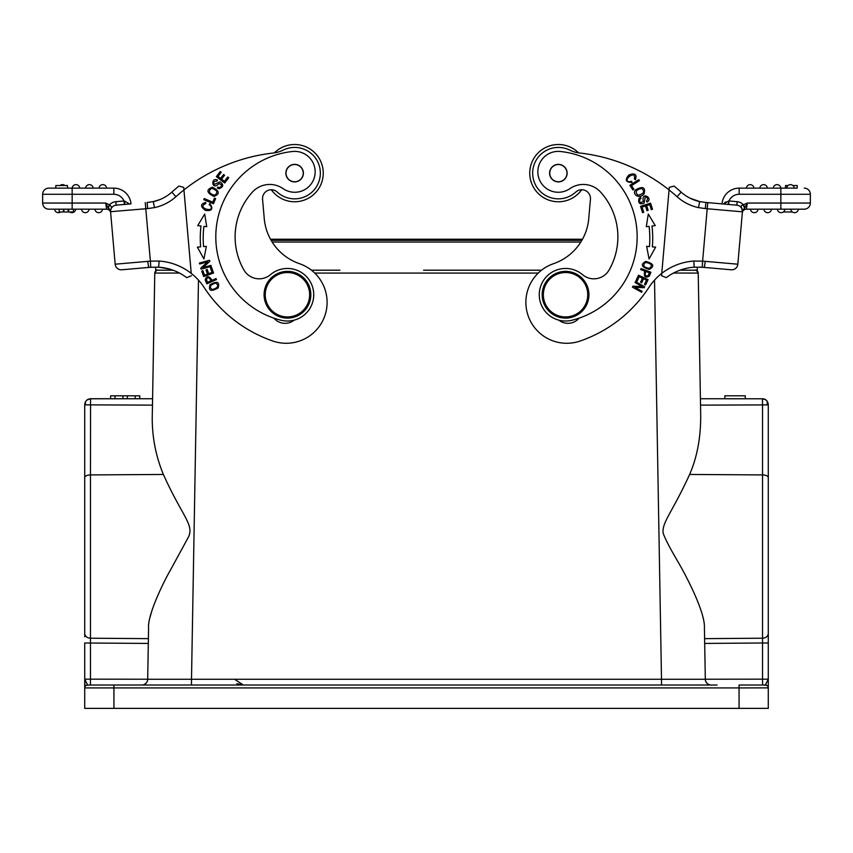 <?xml version="1.0" encoding="UTF-8"?>
<svg xmlns="http://www.w3.org/2000/svg" width="853" height="853" viewBox="0 0 853 853"><rect width="100%" height="100%" fill="white"/><g stroke="black" fill="none" stroke-linecap="round" stroke-linejoin="round"><path stroke-width="1.28" d="M130.541 269.015L150.768 267.266L130.541 269.015L148.699 267.426L147.697 261.359L115.166 264.206A6.131 6.131 0 0 0 121.808 269.783L148.699 267.426L121.808 269.783A6.131 6.131 0 0 1 115.166 264.206L110.442 210.264L107.947 207.556L105.708 203.046L106.604 209.177L48.781 209.177A6.131 6.131 0 0 1 42.671 203.6A6.131 6.131 0 0 0 48.781 209.177A6.131 6.131 0 0 1 42.65 203.046L42.65 194.281A6.131 6.131 0 0 1 48.781 188.14A6.131 6.131 0 0 0 42.65 194.281L113.833 194.281A11.1 11.1 0 0 1 124.016 200.967L124.325 204.464L116.157 205.178A6.131 6.131 0 0 0 111.999 207.343A6.131 6.131 0 0 1 116.157 205.178L124.901 204.411L124.399 200.999L129.581 203.974M60.627 211.981A3.796 3.796 0 0 1 54.635 209.177L55.648 209.177M73.454 209.177L59.156 209.177L59.156 211.981L73.454 211.981L73.454 209.177L75.65 209.177A3.796 3.796 0 0 1 69.658 211.981M83.626 209.177L81.515 209.177A3.796 3.796 0 0 0 85.3 212.685A3.796 3.796 0 0 0 89.085 209.177A3.796 3.796 0 0 1 85.3 212.685A3.796 3.796 0 0 1 81.515 209.177L81.781 209.177M97.061 209.177L94.95 209.177A3.796 3.796 0 0 0 98.735 212.685A3.796 3.796 0 0 0 102.52 209.177A3.796 3.796 0 0 1 98.735 212.685A3.796 3.796 0 0 1 94.95 209.177L95.227 209.177M124.89 204.411L124.325 204.464M107.947 207.556L109.547 204.816L105.708 203.046L72.153 203.046L72.153 188.14L48.781 188.14L55.797 188.14L55.797 185.517L67.483 185.517L67.483 188.14L113.833 188.14A17.231 17.231 0 0 1 130.999 203.878A17.231 17.231 0 0 0 113.833 188.14A17.231 17.231 0 0 1 130.999 203.878L116.157 205.178A6.131 6.131 0 0 0 110.581 211.821A6.131 6.131 0 0 1 116.157 205.178L115.848 201.681A9.639 9.639 0 0 0 109.547 204.816L111.668 207.066L110.495 210.787M145.255 202.63L145.788 208.74L110.57 211.693L110.645 212.493M109.547 204.816L108.363 208.111L110.442 210.264L110.677 212.919A4.094 4.094 0 0 0 106.604 209.177A4.094 4.094 0 0 1 110.677 212.909L110.655 212.696M72.153 209.177L72.153 203.046L42.65 203.046A6.131 6.131 0 0 0 42.671 203.579A6.131 6.131 0 0 1 42.65 203.046A6.131 6.131 0 0 0 48.781 209.177M147.665 208.58L154.489 207.62L153.263 201.607L147.132 202.46L147.665 208.58L145.788 208.74L150.384 261.146L147.697 261.359M156.504 200.775L159.831 199.602M154.489 207.62A46.734 46.734 0 0 0 175.931 196.702L171.837 192.138A40.603 40.603 0 0 1 153.263 201.607A40.603 40.603 0 0 0 171.837 192.138A40.603 40.603 0 0 1 163.094 198.12A40.603 40.603 0 0 0 171.837 192.138A181.401 181.401 0 0 1 178.949 186.082L183.715 187.351L191.253 273.6M191.243 273.386L183.939 189.942A175.27 175.27 0 0 1 273.45 152.986A29.215 29.215 0 0 0 283.196 150.117A25.707 25.707 0 0 1 319.385 166.175A25.707 25.707 0 0 1 277.225 192.053A8.765 8.765 0 0 0 262.564 199.271L264.249 218.56A52.577 52.577 0 0 0 299.531 263.705A40.901 40.901 0 0 1 289.785 343.119A40.901 40.901 0 0 1 272.917 341.051A134.379 134.379 0 0 1 204.102 287.418A58.42 58.42 0 0 0 159.17 261.061L158.605 267.17M187.202 277.46L186.732 277.651A52.289 52.289 0 0 0 158.893 267.192L162.155 267.522M159.17 261.061L150.384 261.146L150.768 267.266L158.893 267.192L169.406 269.036L165.727 268.141M151.13 267.245L158.893 267.192A52.289 52.289 0 0 1 186.732 277.651L191.445 275.732M216.449 279.539L216.012 278.558L212.12 280.306C208.996 275.647 206.682 275.508 205.2 279.912L206.852 283.836L216.449 279.539M209.998 284.699C208.239 290.884 210.958 291.971 218.133 287.941C219.871 281.821 217.163 280.733 209.998 284.699M210.958 265.379L211.224 266.371L201.084 269.153L200.796 268.098L207.642 261.839L199.677 264.025L199.41 263.044L209.55 260.25L209.838 261.306L202.993 267.575L210.958 265.379M206.373 246.368L203.558 246.613A98.447 98.447 0 0 1 203.91 226.365L206.714 226.706L204.709 214.028L197.736 225.618L201.009 226.013A101.368 101.368 0 0 0 200.647 246.858L197.363 247.135L203.92 258.971L206.373 246.368L203.92 258.971L197.363 247.135L198.952 247.007M213.581 273.013L211.544 267.362L210.382 267.789L212.056 272.438L208.686 273.653L207.183 269.463L206.021 269.879L207.535 274.069L204.496 275.156L202.886 270.689L201.724 271.115L203.696 276.585L213.581 273.013M212.397 187.212C206.042 189.611 206.522 192.682 213.858 196.425C220.138 194.057 219.658 190.987 212.397 187.212M213.453 203.739L215.617 198.61L214.476 198.131L212.77 202.172L204.219 198.568L203.76 199.655L213.453 203.739M217.291 188.118L219.146 188.726C223.561 186.882 223.859 184.6 220.021 181.881L214.306 184.429C213.101 182.201 213.986 181.092 216.961 181.124L217.483 180.122C210.787 176.432 211.352 191.584 219.146 183.47L221.716 185.09C221.034 187.244 219.733 187.916 217.803 187.116L217.291 188.118M224.68 183.011L228.732 177.744L227.751 176.987L224.414 181.326L221.577 179.141L224.584 175.238L223.603 174.481L220.596 178.394L218.048 176.422L221.247 172.253L220.266 171.496L216.342 176.603L224.68 183.011M209.177 204.613L210.787 206.117C214.935 212.994 196.126 207.919 205.701 203.6L205.754 202.396C200.316 203.952 200.231 206.639 205.509 210.446C212.024 211.149 213.474 208.868 209.881 203.6L209.177 204.613M252.413 192.106A23.372 23.372 0 0 1 283.047 188.62A23.372 23.372 0 0 0 252.413 192.106A66.598 66.598 0 0 0 243.937 270.006A17.529 17.529 0 0 0 270.465 274.677A26.294 26.294 0 0 1 313.637 292.451A26.294 26.294 0 0 1 281.159 320.27A85.876 85.876 0 0 1 292.526 151.493A20.451 20.451 0 0 1 304.969 189.515A20.451 20.451 0 0 1 283.047 188.62M273.898 318.137A14.608 14.608 0 0 0 294.157 320.163M274.421 152.858A28.629 28.629 0 0 1 323.148 170.632A28.629 28.629 0 0 1 271.307 189.739M198.472 280.115L191.498 679.265L147.686 679.265L148.347 641.701L147.686 679.223L90.482 679.169L90.397 685.012L172.466 685.012M179.482 273.056L154.777 273.077L152.335 413.087C151.578 434.316 155.257 454.766 163.371 474.46C182.585 516.961 194.121 524.574 188.566 536.836L170.579 569.836C162.998 582.887 147.388 615.482 148.582 627.968L147.686 679.265A5.843 5.843 0 0 1 141.854 685.012A5.843 5.843 0 0 0 147.686 679.265M148.582 627.968L148.55 629.93M85.79 404.898L84.724 404.578L84.724 636.754M147.548 680.481L147.047 681.835A5.843 5.843 0 0 0 147.548 680.481M146.226 683.04L144.957 684.117A5.843 5.843 0 0 0 146.226 683.04M704.653 641.659L705.314 679.244A5.843 5.843 0 0 0 711.157 685.012L141.854 685.012A5.843 5.843 0 0 0 143.613 684.735L145.628 685.012M765.525 399.62L762.454 398.927L765.525 399.62L767.199 401.198L767.21 404.898L700.526 405.132L700.665 413.087C701.091 436.011 697.413 456.462 689.629 474.46C672.057 512.824 661.907 522.185 663.122 533.104C665.148 538.883 670.095 548.436 677.964 561.754C685.044 573.781 705.292 611.708 704.418 627.968L705.314 679.255L661.501 679.265L661.501 685.012L191.498 685.012L191.498 679.265L661.501 679.265L654.528 280.115M700.665 413.087L698.223 273.077C696.634 270.454 695.643 269.495 695.248 270.198L695.27 270.198M673.518 273.056L685.407 273.056A43.823 0.768 179 0 1 686.185 273.056L698.223 273.077A2.922 2.922 0 0 0 695.728 270.23M704.418 627.968L704.461 630.42M766.442 685.226L762.603 685.012L762.518 679.169L768.276 679.169L765.354 685.012A2.922 2.922 0 0 1 768.276 687.934L768.276 404.578L767.199 401.198M765.354 685.012L765.354 685.012A2.922 2.922 0 0 1 768.276 687.87L739.071 687.934L739.071 685.012L765.354 685.012A2.922 2.922 0 0 1 768.276 687.934L768.276 708.385L739.071 708.385L739.071 687.934L113.929 687.934L113.929 708.385L739.071 708.385M768.276 607.603L768.276 458.615L768.276 607.603M768.276 679.169L768.276 638.321M113.929 708.385L84.724 708.385L84.724 687.934A2.922 2.922 0 0 1 87.646 685.012L84.724 679.169L84.927 686.846M103.714 685.012L119.772 685.012M705.314 679.404L705.602 680.982M706.38 682.539L707.617 683.818M704.599 638.641L762.518 638.215L762.518 679.169L705.314 679.223L704.653 641.712M768.276 687.849L768.073 686.846M762.518 639.91L762.518 642.991L704.685 643.429M703.032 617.604L702.819 616.698M767.22 401.23C766.09 399.716 764.501 398.884 762.433 398.735L762.518 405.132L762.454 398.927M763.851 398.916L765.781 399.79M767.21 404.898L768.276 404.557M763.243 398.788L700.409 398.735M745.287 398.735L724.837 398.735L724.837 395.813L745.287 395.813L745.287 398.735M339.942 270.198L311.473 270.198M159.404 270.198L157.698 270.198A2.922 2.922 0 0 0 154.777 273.077C156.12 270.625 157.144 269.676 157.848 270.198M507.204 270.198L423.589 270.198M679.969 270.198L697.296 270.198L697.296 267.117L697.296 270.198M155.704 267.117L155.704 270.198L173.031 270.198M455.395 270.198L541.527 270.198M234.618 679.265L243.265 685.012L236.835 683.743M151.93 610.513L150.16 616.794M148.401 638.641L90.482 638.215L90.482 642.991L90.482 474.918L163.371 474.46M84.724 642.991L84.724 679.169L84.724 642.991L148.315 643.429M84.724 477.563L84.724 533.104L84.724 477.563A5.843 2.644 0 0 1 90.482 474.918L90.567 398.735L86.953 399.982L85.407 401.838L84.724 404.578L85.407 404.844L85.407 401.838M152.335 413.087L152.591 398.735L90.567 398.735L86.953 399.982M152.474 405.132L85.407 404.844M87.475 399.62L85.801 401.198M85.023 402.765L85.268 402.136M139.764 398.735L135.211 398.735L135.211 395.813L139.785 395.813L139.785 398.735L139.764 395.813M110.549 398.735L110.634 395.813L110.549 398.735M115.048 398.735L122.949 398.735L122.949 395.813L115.048 395.813L115.048 398.735L110.634 398.735M135.211 398.735L122.949 398.735M139.679 395.813L139.679 398.735M127.364 398.735L127.364 395.813L135.211 395.813M127.364 395.813L122.949 395.813M115.048 395.813L110.634 395.813M762.603 685.012L749.286 685.012M717.16 685.012L711.157 685.012M86.558 685.226L90.407 685.012M560.869 144.626A28.629 28.629 0 0 0 529.852 170.632A28.629 28.629 0 0 0 581.693 189.739A28.629 28.629 0 0 1 529.852 170.643A28.629 28.629 0 0 1 578.579 152.858M669.285 187.351L669.061 189.942L669.285 187.351L669.061 189.942L669.285 187.351L674.051 186.082A181.401 181.401 0 0 1 681.163 192.138A40.603 40.603 0 0 0 689.906 198.12A40.603 40.603 0 0 1 681.163 192.138A40.603 40.603 0 0 0 699.684 201.596L698.511 207.62L705.335 208.58L705.868 202.46L736.843 205.178A6.131 6.131 0 0 1 742.419 211.821L737.834 264.206A6.131 6.131 0 0 1 731.192 269.783L702.243 267.245L704.301 267.426L705.303 261.359L702.616 261.146L707.745 202.63M699.609 267.149L702.232 267.266L702.616 261.146L693.83 261.061A58.42 58.42 0 0 0 661.757 273.386L669.061 189.942A175.27 175.27 0 0 1 677.069 196.702A46.734 46.734 0 0 0 698.511 207.62M696.496 200.775L693.169 199.602M699.737 201.607A40.603 40.603 0 0 1 681.163 192.138A40.603 40.603 0 0 0 699.737 201.607L700.046 201.671M722.001 203.878A17.231 17.231 0 0 1 739.167 188.14A17.231 17.231 0 0 0 722.001 203.878L705.868 202.46L728.675 204.464L728.11 204.411L728.675 204.464L728.984 200.967L728.099 204.411L728.675 204.464L728.11 204.411M742.355 212.674A4.094 4.094 0 0 1 746.396 209.177A4.094 4.094 0 0 0 742.323 212.909L742.345 212.653M742.526 210.531L742.43 211.672M705.335 208.58L742.419 211.821A6.131 6.131 0 0 0 736.843 205.178A6.131 6.131 0 0 1 742.419 211.821A6.131 6.131 0 0 0 736.843 205.178A6.131 6.131 0 0 1 742.419 211.821L741.694 207.876C740.66 206.245 741.108 205.274 743.016 204.944L744.637 208.121L742.526 210.574M747.292 203.046L743.453 204.816A9.639 9.639 0 0 0 737.152 201.681L728.984 200.967A11.1 11.1 0 0 1 739.167 194.281L780.847 194.281L780.847 203.046L747.292 203.046L746.396 209.177L747.292 203.046L744.637 208.121M743.453 204.816L745.053 207.556M728.601 200.999L723.397 203.995L725.668 201.916M792.917 185.517L797.203 185.517L797.203 188.14L780.847 188.14L785.517 188.14L785.517 185.517L788.055 185.517M804.219 188.14A6.131 6.131 0 0 1 810.35 194.281A6.131 6.131 0 0 0 804.219 188.14A6.131 6.131 0 0 1 810.35 194.281L810.35 203.046A6.131 6.131 0 0 1 810.329 203.579A6.131 6.131 0 0 0 810.35 203.046A6.131 6.131 0 0 1 804.219 209.177A6.131 6.131 0 0 0 810.329 203.6A6.131 6.131 0 0 1 804.219 209.177L793.578 209.177M804.219 209.177L746.396 209.177M797.864 209.177L798.365 209.177A3.796 3.796 0 0 1 794.25 212.664A3.796 3.796 0 0 1 790.784 209.177L795.327 209.177M780.804 212.664A3.796 3.796 0 0 1 777.35 209.177A3.796 3.796 0 0 0 780.804 212.664A3.796 3.796 0 0 0 784.92 209.177L782.809 209.177L784.92 209.177A3.796 3.796 0 0 1 780.804 212.664A3.796 3.796 0 0 1 777.35 209.177L780.484 209.177M781.135 209.177L782.798 209.177M763.915 209.177A3.796 3.796 0 0 0 767.7 212.685A3.796 3.796 0 0 0 771.485 209.177L771.485 209.177A3.796 3.796 0 0 1 767.7 212.685A3.796 3.796 0 0 1 763.915 209.177A3.796 3.796 0 0 0 767.7 212.685A3.796 3.796 0 0 0 771.485 209.177L769.374 209.177M750.48 209.177A3.796 3.796 0 0 0 754.265 212.685A3.796 3.796 0 0 0 758.05 209.177L758.05 209.177A3.796 3.796 0 0 1 754.265 212.685A3.796 3.796 0 0 1 750.48 209.177A3.796 3.796 0 0 0 754.265 212.685A3.796 3.796 0 0 0 758.05 209.177L755.939 209.177M779.567 209.177L790.784 209.177A3.796 3.796 0 0 0 794.25 212.664A3.796 3.796 0 0 0 798.365 209.177M739.167 194.281L739.167 188.14L780.847 188.14L780.847 194.281L810.35 194.281M741.694 207.876L742.558 210.264L742.334 212.834M699.908 201.649L689.906 198.12L699.908 201.649M705.868 202.46L699.684 201.596L705.868 202.46M666.268 277.651L661.555 275.732L666.268 277.651A52.289 52.289 0 0 1 694.182 267.192L702.232 267.266L694.182 267.181L693.83 261.061M661.629 274.954L661.757 273.386A58.42 58.42 0 0 0 648.898 287.418A134.379 134.379 0 0 1 580.083 341.051A40.901 40.901 0 0 1 526.184 307.357A40.901 40.901 0 0 1 553.469 263.705A52.577 52.577 0 0 0 588.751 218.56L590.436 199.271A8.765 8.765 0 0 0 575.775 192.053A25.707 25.707 0 0 1 556.124 198.749A25.707 25.707 0 0 0 575.775 192.053M692.572 267.32L690.877 267.522M687.294 268.13L683.594 269.036M560.602 147.526A25.707 25.707 0 0 0 532.762 170.899A25.707 25.707 0 0 0 556.124 198.749A25.707 25.707 0 0 1 532.762 170.899A25.707 25.707 0 0 1 569.804 150.117A29.215 29.215 0 0 0 579.55 152.986A175.27 175.27 0 0 1 669.061 189.942M631.604 181.294L629.45 181.753C621.432 181.252 636.306 168.681 634.419 179.002L635.378 179.738C637.191 174.375 635.027 172.775 628.896 174.95C624.609 179.908 625.654 182.403 632.03 182.446L631.604 181.294M649.272 269.409C654.869 266.243 653.697 263.566 645.753 261.391C640.219 264.537 641.392 267.202 649.272 269.409M641.051 268.556L640.678 269.559L644.687 271.051C643.631 276.564 645.177 278.281 649.325 276.191L650.903 272.235L641.051 268.556M648.291 214.028L646.286 226.706L649.09 226.365A98.447 98.447 0 0 1 649.442 246.613L646.627 246.368L649.08 258.971L655.637 247.135L652.353 246.858A101.368 101.368 0 0 0 651.991 226.013L655.264 225.618L648.291 214.028M640.539 206.33L642.565 212.664L643.738 212.28L642.074 207.076L645.486 205.978L646.99 210.68L648.163 210.296L646.659 205.605L649.73 204.624L651.329 209.635L652.513 209.252L650.551 203.121L640.539 206.33M638.513 275.22L635.997 280.669L637.127 281.191L639.196 276.703L642.448 278.195L640.582 282.247L641.701 282.759L643.567 278.718L646.489 280.061L644.505 284.38L645.625 284.902L648.067 279.613L638.513 275.22M635.528 281.607L635.027 282.492L642.234 286.533L632.969 286.181L632.436 287.13L641.605 292.27L642.106 291.374L634.899 287.344L644.164 287.696L644.697 286.736L635.528 281.607M644.079 193.844C645.721 187.255 642.917 185.901 635.666 189.792C631.455 194.271 639.419 199.698 644.079 193.844M629.887 185.293L632.873 189.995L633.918 189.334L631.561 185.623L639.398 180.655L638.758 179.663L629.887 185.293M640.539 197.352L638.982 198.525C637.991 203.206 639.707 204.752 644.122 203.142L645.273 196.99C647.79 197.278 648.195 198.632 646.489 201.052L647.011 202.054C653.856 198.653 641.083 190.486 643.311 201.521L640.518 202.705C639.132 200.924 639.323 199.474 641.072 198.333L640.539 197.352M558.843 320.163A14.608 14.608 0 0 0 579.102 318.137A85.876 85.876 0 0 0 636.839 244.363A85.876 85.876 0 0 1 571.841 320.27A26.294 26.294 0 0 1 539.363 292.451A26.294 26.294 0 0 1 582.535 274.677A17.529 17.529 0 0 0 609.063 270.006A66.598 66.598 0 0 0 600.587 192.106A23.372 23.372 0 0 0 569.953 188.62A20.451 20.451 0 0 1 537.923 170.046A20.451 20.451 0 0 1 560.474 151.493A20.451 20.451 0 0 0 537.923 170.046M643.93 266.445C643.535 262.18 645.934 261.498 651.127 264.419C651.564 268.62 649.165 269.303 643.93 266.445M645.849 271.489L649.368 272.8L648.216 275.626C645.284 276.5 644.495 275.124 645.849 271.489M653.878 246.986L655.637 247.135M647.981 246.485L649.442 246.613M638.087 195.22C634.664 192.01 635.88 189.75 641.723 188.438C645.135 191.552 643.919 193.812 638.087 195.22M560.474 151.493A85.876 85.876 0 0 1 636.839 244.363M588.826 296.78A23.372 23.372 0 0 1 563.513 318.02A23.372 23.372 0 0 1 542.263 292.707A23.372 23.372 0 0 1 567.586 271.457A23.372 23.372 0 0 1 588.826 296.78M587.664 296.673A22.199 22.199 0 0 1 563.609 316.858A22.199 22.199 0 0 1 543.436 292.803A22.199 22.199 0 0 1 567.48 272.619A22.199 22.199 0 0 1 587.664 296.673M567.096 173.905A8.765 8.765 0 0 0 559.131 164.405A8.765 8.765 0 0 0 549.641 172.37A8.765 8.765 0 0 0 557.606 181.87A8.765 8.765 0 0 0 567.096 173.905A8.765 8.765 0 0 0 559.131 164.405M557.606 181.87A8.765 8.765 0 0 1 549.641 172.37M560.965 181.358A8.615 8.615 0 0 1 550.153 175.729A8.615 8.615 0 0 1 555.772 164.917A8.615 8.615 0 0 1 566.584 170.547A8.615 8.615 0 0 1 560.965 181.358M780.836 188.14A3.796 3.796 0 0 0 777.051 184.643A3.796 3.796 0 0 0 773.266 188.14A3.796 3.796 0 0 1 777.051 184.643A3.796 3.796 0 0 1 780.836 188.14L775.377 188.14M753.956 188.14L746.386 188.14A3.796 3.796 0 0 1 750.501 184.653A3.796 3.796 0 0 1 753.956 188.14A3.796 3.796 0 0 0 750.501 184.653A3.796 3.796 0 0 0 746.386 188.14A3.796 3.796 0 0 1 750.501 184.653A3.796 3.796 0 0 1 753.956 188.14M761.942 188.14L759.82 188.14A3.796 3.796 0 0 1 763.947 184.653A3.796 3.796 0 0 0 759.82 188.14A3.796 3.796 0 0 1 763.947 184.653A3.796 3.796 0 0 1 767.401 188.14L761.942 188.14M797.203 188.14L790.486 188.14M786.701 188.14A3.796 3.796 0 0 1 790.816 184.653A3.796 3.796 0 0 1 794.271 188.14A3.796 3.796 0 0 0 790.816 184.653A3.796 3.796 0 0 0 786.701 188.14L785.517 188.14M767.401 188.14A3.796 3.796 0 0 0 763.947 184.653A3.796 3.796 0 0 1 767.401 188.14M792.373 211.981L783.342 211.981M175.931 196.702A175.27 175.27 0 0 1 183.939 189.942L183.715 187.351L178.949 186.082M154.094 201.425L156.589 200.743M159.735 199.645L153.156 201.639M292.142 144.615A28.629 28.629 0 0 1 323.148 170.643M303.359 172.37A8.765 8.765 0 0 0 293.869 164.405A8.765 8.765 0 0 0 285.904 173.905A8.765 8.765 0 0 0 295.394 181.87A8.765 8.765 0 0 0 303.359 172.37M293.869 164.405A8.765 8.765 0 0 1 303.359 172.37A8.765 8.765 0 0 1 295.394 181.87M298.614 180.783A8.615 8.615 0 0 1 286.992 177.125A8.615 8.615 0 0 1 290.649 165.493A8.615 8.615 0 0 1 302.271 169.161A8.615 8.615 0 0 1 298.614 180.783M264.174 296.78A23.372 23.372 0 0 1 285.414 271.457A23.372 23.372 0 0 1 310.737 292.707A23.372 23.372 0 0 1 289.487 318.02A23.372 23.372 0 0 1 264.174 296.78M309.564 292.803A22.199 22.199 0 0 1 289.391 316.858A22.199 22.199 0 0 1 265.336 296.673A22.199 22.199 0 0 1 285.52 272.619A22.199 22.199 0 0 1 309.564 292.803M210.979 280.818L207.546 282.354L206.394 279.539C207.855 276.852 209.39 277.278 210.979 280.818M215.884 283.057C219.157 285.83 217.931 287.994 212.184 289.562C208.921 286.875 210.147 284.71 215.884 283.057M203.558 246.613L204.859 246.496M216.95 191.349C216.246 195.987 213.698 196.286 209.294 192.224C209.913 187.649 212.472 187.351 216.95 191.349M67.483 188.14L55.797 188.14M72.164 188.14A3.796 3.796 0 0 1 75.949 184.643A3.796 3.796 0 0 1 79.734 188.14A3.796 3.796 0 0 0 75.949 184.643A3.796 3.796 0 0 0 72.164 188.14A3.796 3.796 0 0 1 75.949 184.643A3.796 3.796 0 0 1 79.734 188.14L79.638 188.14M102.499 184.653A3.796 3.796 0 0 1 106.614 188.14A3.796 3.796 0 0 0 102.499 184.653A3.796 3.796 0 0 0 99.044 188.14A3.796 3.796 0 0 1 102.499 184.653M93.18 188.14A3.796 3.796 0 0 0 89.053 184.653A3.796 3.796 0 0 1 93.18 188.14A3.796 3.796 0 0 0 89.053 184.653A3.796 3.796 0 0 0 85.599 188.14M64.945 185.517A3.796 3.796 0 0 0 62.184 184.653A3.796 3.796 0 0 1 64.945 185.517A3.796 3.796 0 0 0 60.083 185.517A3.796 3.796 0 0 1 62.184 184.653A3.796 3.796 0 0 0 60.083 185.517M54.635 209.177A3.796 3.796 0 0 0 58.75 212.664A3.796 3.796 0 0 1 54.635 209.177M63.41 209.177L63.41 211.981M63.9 211.981L63.9 209.177M68.635 209.177L68.635 211.981M68.101 209.177L68.101 211.981M152.591 398.735L89.736 398.788M115.848 201.681L124.016 200.967M48.781 188.14A6.131 6.131 0 0 0 42.65 194.281M538.243 273.077L314.757 273.077M84.724 633.438A5.843 4.777 0 0 0 90.482 638.215M113.929 685.012L113.929 687.934L84.724 687.934L84.724 679.169L90.482 679.169L90.482 642.991M191.498 685.012L661.501 685.012L661.501 679.265M768.276 633.438A5.843 4.777 0 0 1 762.518 638.215L762.518 474.918A5.843 2.644 0 0 1 768.276 477.563M689.629 474.46L762.518 474.918L762.518 405.132M768.276 642.991L762.518 642.991M698.223 273.077A2.922 2.922 -91.7 0 0 695.312 270.198L695.302 270.198A2.922 2.922 0 0 1 695.366 270.198M157.709 270.198L157.72 270.198A2.922 2.922 91.6 0 0 154.777 273.077C156.376 270.454 157.357 269.495 157.741 270.198L157.741 270.198M581.863 240.343L271.137 240.343M580.829 242.049L272.171 242.049M780.847 209.177L780.847 203.046L810.35 203.046M736.843 205.178L737.152 201.681M705.303 261.359L737.834 264.206M674.051 186.082A181.401 181.401 0 0 1 681.163 192.138L677.069 196.702M790.816 184.653A3.796 3.796 0 0 1 794.271 188.14M113.833 194.281L113.833 188.14M81.515 209.177A3.796 3.796 0 0 0 85.3 212.685A3.796 3.796 0 0 0 89.085 209.177M94.95 209.177A3.796 3.796 0 0 0 98.735 212.685A3.796 3.796 0 0 0 102.52 209.177M661.501 685.012L700.825 685.012M767.977 402.776L768.276 404.578M765.504 399.599L764.309 399.055M270.518 239.235L582.482 239.235M85.204 402.264L84.724 404.418M88.691 399.044L87.667 399.503M90.567 398.735L89.757 398.788L90.567 398.735M702.232 267.266L704.301 267.426M59.177 211.981L59.177 209.177"/></g></svg>
